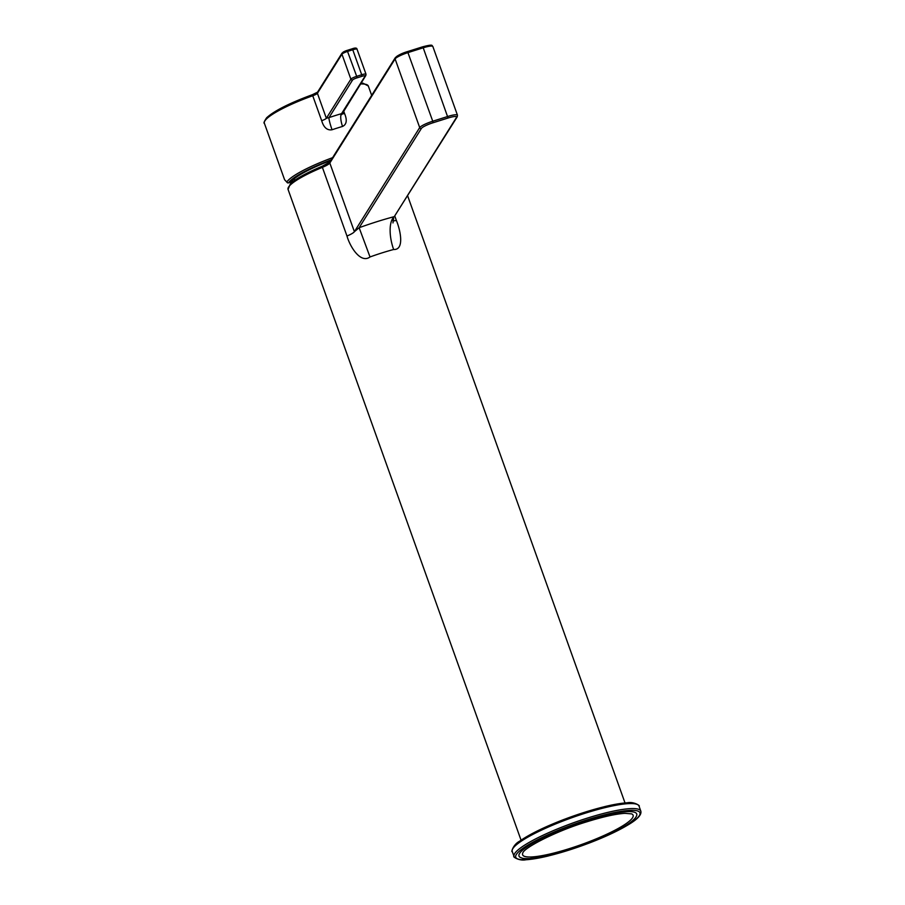 <?xml version="1.0" encoding="UTF-8"?>
<svg xmlns="http://www.w3.org/2000/svg" width="905" height="905" viewBox="0 0 905 905"><rect width="100%" height="100%" fill="white"/><g stroke="black" fill="none" stroke-linecap="round" stroke-linejoin="round"><path stroke-width="1.36" d="M522.864 852.849A58.678 10.181 160.3 0 0 581.293 844.614A58.678 10.181 160.3 0 0 631.679 813.889L624.903 813.335C615.773 813.912 603.092 816.729 586.87 821.785C556.485 830.881 523.972 847.827 522.864 852.849M586.96 820.518A62.524 10.849 -19.7 0 1 636.475 816.027C635.853 817.679 633.67 819.93 629.914 822.781C623.013 827.758 612.798 833.12 599.268 838.867C582.051 846.073 565.376 851.594 549.245 855.44L529.719 858.607C521.076 858.664 522.739 858.11 520.522 857.544A62.524 10.849 -19.7 0 1 586.96 820.518M521.065 840.179L288.062 189.417A55.205 9.582 -19.7 0 1 322.395 167.357L346.977 236.024A12.116 2.104 160.3 0 0 354.398 231.703L329.816 163.036A1.346 1.29 -147.9 0 1 329.929 161.927L322.304 166.203L322.395 167.357A12.116 2.104 160.3 0 0 329.816 163.036L395.1 58.916A12.116 2.104 -19.7 0 1 408.166 52.547L423.223 47.795A12.116 2.104 -19.7 0 1 432.862 46.517L457.455 115.184A12.116 2.104 160.3 0 0 447.805 116.462L432.748 121.213L407.555 51.574A10.77 1.867 160.3 0 0 395.915 57.275M346.977 236.024C350.133 247.189 360.801 263.898 370.021 256.952A55.205 9.582 -19.7 0 1 393.641 249.497C404.343 250.153 400.802 231.205 396.379 220.447L394.874 216.25M456.527 117.356A1.346 1.29 32.1 0 0 457.229 116.824L394.275 216.623A82.14 14.254 160.3 0 0 359.138 227.709L354.398 231.703L419.694 127.582L395.1 58.916A1.346 1.29 32.1 0 1 395.214 57.807C397.736 55.352 401.843 53.271 407.555 51.574L422.624 46.822L423.223 47.795L448.054 118.023A10.77 1.867 -19.7 0 1 456.527 117.356L394.275 216.623A26.935 11.505 75.1 0 0 393.641 249.497M448.054 118.023L432.997 122.775A10.77 1.867 -19.7 0 0 421.391 128.442L359.138 227.709L370.021 256.952M392.906 220.786A12.116 2.104 160.3 0 0 396.379 220.447M288.435 182.867L291.048 182.041A51.166 8.88 -19.7 0 1 330.823 160.502M332.588 157.674A55.205 9.582 160.3 0 0 286.84 181.984L284.6 179.756L264.373 123.25A55.205 9.582 -19.7 0 1 312.745 95.749L321.682 120.716C323.752 127.571 327.214 130.58 332.056 129.754A55.205 9.582 -19.7 0 1 342.554 126.44C346.672 124.449 347.328 120.139 344.556 113.51L343.629 110.919M331.23 159.846A53.859 9.344 -19.7 0 0 288.537 182.833A1.346 1.29 -147.2 0 1 286.84 181.984A1.346 1.278 118.8 0 0 288.356 182.878M342.554 126.44A10.77 3.326 73.6 0 1 341.558 113.645L341.558 113.645A65.986 11.448 160.3 0 0 329.013 117.605L326.354 118.272L317.417 93.294L341.943 54.187A5.385 0.939 -19.7 0 1 347.746 51.359L352.758 49.775L352.158 48.802L347.192 50.386M341.762 113.94A5.385 0.939 160.3 0 0 344.556 113.51M321.682 120.716A5.385 0.939 160.3 0 0 326.354 118.272L350.88 79.165A5.385 0.939 160.3 0 1 356.683 76.325L356.932 77.887L361.955 76.303L361.706 74.742L356.683 76.325L347.147 50.386A4.039 0.701 160.3 0 0 342.746 52.547M356.932 77.887A4.039 0.701 -19.7 0 0 352.577 80.013L329.013 117.605A10.77 1.21 -108.6 0 0 332.056 129.754M636.385 804.16A65.986 11.448 160.3 0 0 584.381 812.351A65.986 11.448 160.3 0 0 519.945 841.05M522.626 848.539A65.986 11.448 -19.7 0 1 630.321 810.348A65.986 11.448 -19.7 0 1 580.637 846.186A65.986 11.448 -19.7 0 1 522.626 848.539M521.054 847.566A67.332 11.686 160.3 0 0 514.029 856.469C512.151 856.187 518.848 861.311 526.02 859.75C531.891 859.388 539.335 858.121 548.362 855.949L588.702 843.245C604.744 837.114 617.787 831.039 627.832 825.032C637.516 819.342 641.837 814.692 640.808 811.084A67.332 11.686 160.3 0 0 590.558 817.113A67.332 11.686 160.3 0 0 521.054 847.566M519.266 842.566A67.332 11.686 -19.7 0 1 588.77 812.113A67.332 11.686 -19.7 0 1 639.021 806.083C640.887 806.378 634.201 801.242 627.029 802.803C621.158 803.165 613.703 804.432 604.676 806.615L564.347 819.308C544.403 826.978 529.493 834.274 519.606 841.198C512.784 844.75 511.008 852.872 512.241 851.481A67.332 11.686 -19.7 0 1 519.266 842.566M329.782 162.267A13.462 2.342 -19.7 0 1 322.372 166.192L322.304 166.203C306.354 172.9 295.686 178.828 290.29 183.975L288.062 189.417M407.612 51.574L422.624 46.822C434.751 43.655 431.3 45.929 432.862 46.517M432.997 122.775L432.748 121.213A12.116 2.104 160.3 0 0 419.694 127.582A1.346 1.29 -147.9 0 0 421.391 128.442M360.529 83.973A55.205 9.582 -19.7 0 1 368.324 86.02L371.672 95.364M352.758 49.775A5.385 0.939 -19.7 0 1 357.045 49.209L365.993 74.176A5.385 0.939 160.3 0 0 361.706 74.742L352.758 49.775M365.937 74.414A5.385 0.939 160.3 0 0 365.993 74.176L365.824 75.522A1.346 1.29 -147.9 0 1 365.134 76.054L341.558 113.645M361.955 76.303A4.039 0.701 -19.7 0 1 365.134 76.054M352.577 80.013A1.346 1.29 -147.9 0 1 350.88 79.165L341.943 54.187A1.346 1.29 -147.9 0 1 342.056 53.078L317.531 92.186A1.346 1.29 32.1 0 0 317.417 93.294A5.385 0.939 160.3 0 1 312.745 95.749L312.383 94.72A53.859 9.344 160.3 0 0 265.142 120.489M317.44 92.355A6.731 1.165 -19.7 0 1 312.383 94.72M294.272 178.749L294.736 180.333M640.808 811.084L639.021 806.083M514.029 856.469L512.241 851.481M395.214 57.807L329.929 161.927M625.027 802.961L407.657 195.865M457.229 116.824L457.455 115.184M392.962 222.935L393.652 218.207M284.6 179.756L287.439 182.765A1.346 1.346 0 0 0 288.503 182.867L291.003 182.075M342.056 53.078L352.158 48.802C355.213 47.694 356.842 47.829 357.045 49.209M365.824 75.522L341.705 114.63L341.366 113.747M264.373 123.25C263.4 123.34 264.158 121.508 266.647 117.752C274.407 110.738 289.657 103.057 312.383 94.697L317.553 92.152M361.061 83.113L363.075 83.226L368.324 86.02"/></g></svg>

